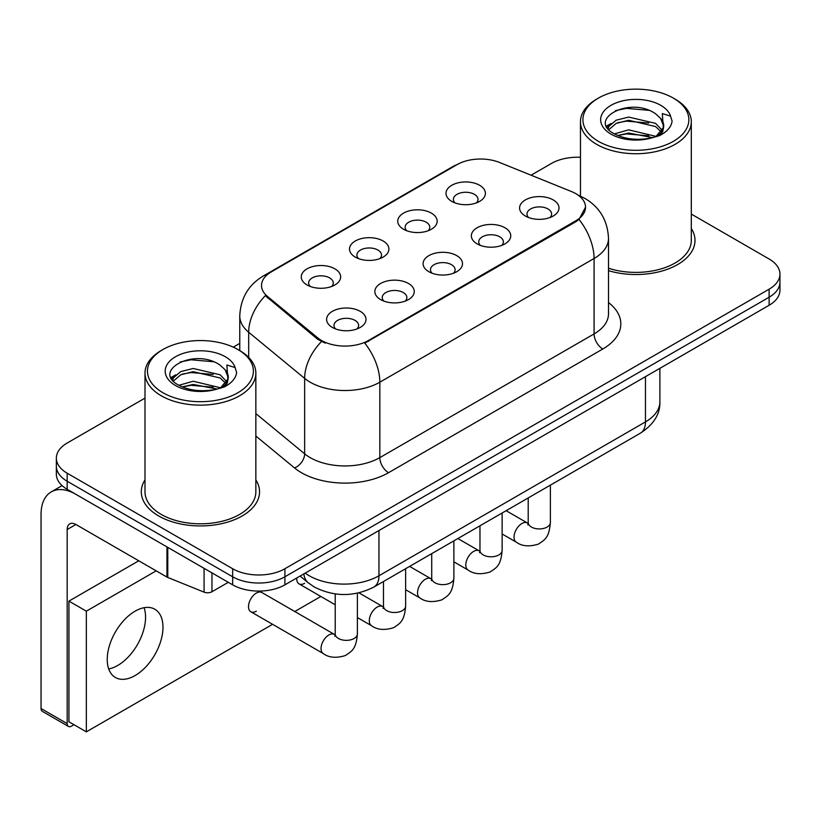 <?xml version="1.0" encoding="UTF-8"?>
<svg xmlns="http://www.w3.org/2000/svg" width="821" height="821" viewBox="0 0 821 821"><rect width="100%" height="100%" fill="white"/><g stroke="black" fill="none" stroke-linecap="round" stroke-linejoin="round"><path stroke-width="1.23" d="M403.522 229.233L403.522 229.233A19.704 11.381 180 0 1 403.522 213.142A19.704 11.381 180 0 1 431.394 213.142A19.704 11.381 180 0 1 431.394 229.233A19.704 11.381 180 0 1 403.522 229.233M428.162 230.742A12.315 7.112 0 0 0 429.773 227.222A12.315 7.112 0 0 0 426.161 222.193A12.315 7.112 0 0 0 412.747 220.654A12.315 7.112 0 0 0 405.143 227.222A12.315 7.112 0 0 0 406.754 230.742M355.277 257.096L355.277 257.096A19.704 11.381 180 0 1 355.277 241.005A19.704 11.381 180 0 1 383.14 241.005A19.704 11.381 180 0 1 383.14 257.096A19.704 11.381 180 0 1 355.277 257.096M379.907 258.605A12.315 7.112 0 0 0 381.529 255.085A12.315 7.112 0 0 0 377.917 250.056A12.315 7.112 0 0 0 364.493 248.506A12.315 7.112 0 0 0 356.889 255.085A12.315 7.112 0 0 0 358.51 258.605M307.023 284.949L307.023 284.949A19.704 11.381 180 0 1 307.023 268.857A19.704 11.381 180 0 1 334.896 268.857A19.704 11.381 180 0 1 334.896 284.949A19.704 11.381 180 0 1 307.023 284.949M331.663 286.457A12.315 7.112 0 0 0 333.275 282.937A12.315 7.112 0 0 0 329.673 277.909A12.315 7.112 0 0 0 316.249 276.369A12.315 7.112 0 0 0 308.645 282.937A12.315 7.112 0 0 0 310.256 286.457M451.766 201.381L451.766 201.381A19.704 11.381 180 0 1 451.766 185.289A19.704 11.381 180 0 1 479.638 185.289A19.704 11.381 180 0 1 479.638 201.381A19.704 11.381 180 0 1 451.766 201.381M476.406 202.89A12.315 7.112 0 0 0 478.017 199.37A12.315 7.112 0 0 0 474.415 194.341A12.315 7.112 0 0 0 460.992 192.802A12.315 7.112 0 0 0 453.387 199.37A12.315 7.112 0 0 0 454.998 202.89M477.114 243.868L477.114 243.868A19.704 11.381 180 0 1 477.114 227.776A19.704 11.381 180 0 1 504.987 227.776A19.704 11.381 180 0 1 504.987 243.868A19.704 11.381 180 0 1 477.114 243.868M501.754 245.376A12.315 7.112 0 0 0 503.365 241.856A12.315 7.112 0 0 0 499.753 236.828A12.315 7.112 0 0 0 486.33 235.288A12.315 7.112 0 0 0 478.735 241.856A12.315 7.112 0 0 0 480.347 245.376M428.86 271.72L428.86 271.72A19.704 11.381 180 0 1 428.86 255.629A19.704 11.381 180 0 1 456.733 255.629A19.704 11.381 180 0 1 456.733 271.72A19.704 11.381 180 0 1 428.86 271.72M453.5 273.229A12.315 7.112 0 0 0 455.111 269.709A12.315 7.112 0 0 0 451.509 264.68A12.315 7.112 0 0 0 438.086 263.141A12.315 7.112 0 0 0 430.481 269.709A12.315 7.112 0 0 0 432.092 273.229M380.616 299.583L380.616 299.583A19.704 11.381 180 0 1 380.616 283.491A19.704 11.381 180 0 1 408.489 283.491A19.704 11.381 180 0 1 408.489 299.583A19.704 11.381 180 0 1 380.616 299.583M405.256 301.091A12.315 7.112 0 0 0 406.867 297.571A12.315 7.112 0 0 0 403.265 292.543A12.315 7.112 0 0 0 389.842 291.003A12.315 7.112 0 0 0 382.237 297.571A12.315 7.112 0 0 0 383.848 301.091M332.372 327.435L332.372 327.435A19.704 11.381 180 0 1 332.372 311.344A19.704 11.381 180 0 1 360.234 311.344A19.704 11.381 180 0 1 360.234 327.435A19.704 11.381 180 0 1 332.372 327.435M357.002 328.944A12.315 7.112 0 0 0 358.623 325.424A12.315 7.112 0 0 0 355.011 320.395A12.315 7.112 0 0 0 341.587 318.856A12.315 7.112 0 0 0 333.983 325.424A12.315 7.112 0 0 0 335.604 328.944M525.358 216.015L525.358 216.015A19.704 11.381 180 0 1 525.358 199.924A19.704 11.381 180 0 1 553.231 199.924A19.704 11.381 180 0 1 553.231 216.015A19.704 11.381 180 0 1 525.358 216.015M549.998 217.524A12.315 7.112 0 0 0 551.609 214.004A12.315 7.112 0 0 0 548.007 208.975A12.315 7.112 0 0 0 534.584 207.436A12.315 7.112 0 0 0 526.979 214.004A12.315 7.112 0 0 0 528.591 217.524M571.344 191.488A33.251 19.201 180 0 1 575.788 193.633A33.251 19.201 180 0 1 585.527 207.21A33.251 19.201 180 0 1 575.788 220.787L368.506 340.458A33.251 19.201 180 0 1 317.758 337.893L267.543 296.494A33.251 19.201 180 0 1 261.53 285.482A33.251 19.201 180 0 1 271.269 271.905L457.04 164.641A33.251 19.201 180 0 1 499.63 162.496L571.344 191.488M144.999 479.926A59.122 34.133 0 0 0 141.304 491.81A59.122 34.133 0 0 0 158.627 515.937A59.122 34.133 0 0 0 223.045 523.336A59.122 34.133 0 0 0 259.549 491.81A59.122 34.133 0 0 0 255.854 479.926A59.122 34.133 0 0 1 259.549 491.81A59.122 34.133 0 0 1 223.045 523.336A59.122 34.133 0 0 1 158.627 515.937A59.122 34.133 0 0 1 141.304 491.81A59.122 34.133 0 0 1 144.999 479.926M585.527 207.21L579.01 219.443L575.788 221.773L364.77 343.127A43.113 24.887 60 0 1 379.836 382.196A49.27 28.448 180 0 1 310.164 382.196A49.27 28.448 180 0 1 304.642 378.399L248.691 332.259A49.27 28.448 180 0 1 239.773 315.941L239.773 350.608M144.999 398.103L67.178 443.032A36.945 21.336 0 0 0 56.351 458.118L56.351 474.21A36.945 21.336 0 0 0 67.178 489.295L232.651 584.829L232.651 576.783A36.945 21.336 0 0 0 284.908 576.783L769.123 297.223A36.945 21.336 0 0 0 779.95 282.137A36.945 21.336 0 0 1 769.123 297.223L284.908 576.783A36.945 21.336 0 0 1 232.651 576.783L67.178 481.25L232.651 576.783L232.651 568.737A36.945 21.336 0 0 0 284.908 568.737L769.123 289.177A36.945 21.336 0 0 0 779.95 274.091A36.945 21.336 0 0 0 769.123 259.005L691.303 214.076M56.351 466.164A36.945 21.336 0 0 0 67.178 481.25A36.945 21.336 0 0 1 56.351 466.164M325.229 343.127L317.758 339.35L265.306 295.683A43.113 28.827 129.5 0 0 248.691 332.259L248.691 357.412M608.505 270.653A59.122 34.133 0 0 0 694.997 240.399A59.122 34.133 0 0 0 691.303 228.525A59.122 34.133 0 0 1 694.997 240.399A59.122 34.133 0 0 1 608.505 270.653M580.457 157.293A36.945 21.336 0 0 0 551.404 163.471L531.074 175.201M239.773 343.383L233.267 347.139M56.351 458.118A36.945 21.336 0 0 0 67.178 473.204L232.651 568.737M232.651 584.829A36.945 21.336 0 0 0 284.908 584.829L769.123 305.268A36.945 21.336 0 0 0 779.95 290.182L779.95 274.091M117.69 665.482A39.408 22.752 120 0 0 144.075 607.714A39.408 22.752 120 0 1 117.69 665.482A39.408 22.752 120 0 1 108.721 668.951A39.408 22.752 120 0 0 117.69 665.482M211.962 572.884L211.962 591.746L228.3 582.315M166.95 546.899L75.891 494.324A49.27 28.448 -120 0 0 51.251 491.882A49.27 28.448 -120 0 0 41.05 514.439L41.05 708.523L67.178 723.609L67.178 529.514A12.315 7.112 60 0 1 69.723 523.88A12.315 7.112 60 0 1 75.891 524.486L166.95 577.071L166.95 546.899A6.158 3.551 0 0 0 167.771 547.299M67.178 723.609A6.158 3.551 120 0 0 68.451 726.431L42.323 711.345A6.158 3.551 -60 0 1 41.05 708.523M68.451 726.431A6.158 3.551 120 0 0 71.53 726.123L73.972 724.717M211.962 591.746A6.158 3.551 180 0 1 204.08 592.136L167.771 577.461A6.158 3.551 180 0 1 166.95 577.071M608.505 268.221A55.428 31.998 0 0 0 691.303 240.399L691.303 121.734A55.428 31.998 0 0 0 675.067 99.105L673.333 98.099A52.965 30.572 0 0 0 598.427 98.099A52.965 30.572 0 0 0 598.427 141.345A52.965 30.572 0 0 0 673.333 141.345A52.965 30.572 0 0 0 673.333 98.099L675.067 99.105M598.427 98.099L596.693 99.105A55.428 31.998 0 0 0 580.457 121.734A55.428 31.998 0 0 0 596.693 144.363A55.428 31.998 0 0 0 657.087 151.3A55.428 31.998 0 0 0 691.303 121.734M663.317 127.676L663.717 125.757A27.842 16.071 0 0 0 660.577 118.337L655.589 113.791C629.923 95.636 587.159 119.332 613.564 133.402C624.34 139.252 637.075 140.74 651.771 137.877L659.591 135.598C667.104 131.74 671.28 126.927 672.101 121.149L670.562 116.151L662.331 113.575L663.306 127.666L656.513 135.865M614.385 133.885L628.67 129.851L655.856 136.337M648.672 135.814L626.485 133.905L617.669 135.506L628.67 133.043L652.767 137.661M608.145 128.723L608.987 126.311L616.191 120.174L628.67 117.075L655.568 123.366L662.034 130.098M608.915 129.646L616.191 123.366L628.67 120.266L655.568 126.557L660.967 131.617M660.577 118.337L663.707 126.136M663.717 126.526L662.773 131.442L660.628 135.065M606.545 126.034L611.265 123.396M615.576 110.578L626.485 108.362L648.949 110.342M607.15 127.234L609.131 126.054M617.628 122.74L626.485 121.139L648.672 123.037M162.979 349.51L161.234 350.516A55.428 31.998 0 0 0 144.999 373.145L144.999 491.81A55.428 31.998 0 0 0 161.234 514.428A55.428 31.998 0 0 0 221.639 521.366A55.428 31.998 0 0 0 255.854 491.81L255.854 373.145A55.428 31.998 0 0 0 239.619 350.516L237.874 349.51A52.965 30.572 0 0 0 162.979 349.51A52.965 30.572 0 0 0 162.979 392.746A52.965 30.572 0 0 0 237.874 392.746A52.965 30.572 0 0 0 237.874 349.51L239.619 350.516M144.999 373.145A55.428 31.998 0 0 0 161.234 395.763A55.428 31.998 0 0 0 221.639 402.701A55.428 31.998 0 0 0 255.854 373.145M227.858 379.076L228.269 377.167A27.842 16.071 0 0 0 225.118 369.737L220.141 365.191C194.474 347.037 151.711 370.733 178.106 384.813C188.892 390.652 201.627 392.14 216.313 389.287L224.133 387.009C231.655 383.15 235.822 378.327 236.653 372.549L235.114 367.562L226.883 364.976L227.848 379.076L221.054 387.276M178.927 385.295L193.222 381.252L220.408 387.738M213.214 387.214L191.026 385.316L182.211 386.907L193.222 384.444L217.308 389.072M172.687 380.133L173.529 377.722L180.743 371.585L193.222 368.485L220.11 374.776L226.586 381.508M173.457 381.047L180.743 374.776L193.222 371.677L220.11 377.968L225.508 383.027M225.118 369.737L228.248 377.547M228.269 377.937L227.325 382.853L225.18 386.465M171.096 377.444L175.807 374.807M180.117 361.979L191.026 359.772L213.501 361.753M171.692 378.635L173.672 377.465M182.18 374.15L191.026 372.539L213.214 374.448M357.392 593.183L357.392 633.956C356.129 649.585 351.624 651.258 345.425 655.527C336.271 658.36 328.913 657.724 323.341 653.608A11.084 6.404 -60 0 1 321.647 644.731A11.084 6.404 -60 0 1 328.882 634.961A11.084 6.404 -60 0 1 329.375 634.695A11.084 6.404 -60 0 1 334.424 634.407L261.878 592.526A11.084 6.404 120 0 0 256.337 593.08A11.084 6.404 120 0 0 249.102 602.84A11.084 6.404 120 0 0 250.795 611.727A11.084 6.404 120 0 0 256.337 611.173M135.106 675.539A39.408 22.752 120 0 0 160.854 640.811A39.408 22.752 120 0 0 154.81 609.223A39.408 22.752 120 0 0 135.106 611.173A39.408 22.752 120 0 0 109.357 645.911A39.408 22.752 120 0 0 115.402 677.489A39.408 22.752 120 0 0 135.106 675.539M156.185 570.852L86.338 611.173L86.338 731.85L272.603 624.319M294.77 611.512L320.847 596.457M296.781 577.974A11.084 6.404 120 0 0 299.039 583.875A11.084 6.404 120 0 0 304.591 583.321M138.77 560.794L68.923 601.116L68.923 721.792L86.338 731.85M86.338 611.173L68.923 601.116M368.506 340.458L368.506 341.444M317.758 337.893L317.758 339.35M267.543 296.494L267.543 297.951M575.788 220.787L575.788 221.773M608.505 302.539A61.585 35.549 180 0 1 602.788 349.007L388.538 472.701A12.315 7.112 60 0 1 379.836 457.615L594.076 333.921A49.27 28.448 0 0 0 608.505 313.807L608.505 238.388A49.27 28.448 180 0 1 594.076 258.502A43.113 24.887 -120 0 0 579.01 219.443M388.538 472.701A61.585 35.549 180 0 1 301.451 472.701A61.585 35.549 180 0 1 294.554 467.949L255.854 436.043M321.432 341.639A43.113 28.827 129.5 0 0 304.642 378.399L304.642 453.818A49.27 28.448 0 0 0 310.164 457.615A49.27 28.448 0 0 0 379.836 457.615L379.836 382.196L594.076 258.502L594.076 333.921A12.315 7.112 60 0 0 602.788 349.007M608.505 238.388C607.673 220.675 599.884 207.395 585.147 198.538L578.928 195.511A43.113 20.186 112 0 0 578.343 195.295M267.605 274.419A43.113 24.887 -120 0 0 263.13 276.102C248.394 284.949 240.615 298.228 239.773 315.941M263.13 276.102L453.418 166.242A43.113 24.887 60 0 1 456.692 164.857M284.908 568.737L284.908 584.829M769.123 289.177L769.123 305.268M67.178 473.204L67.178 489.295M255.854 413.589L304.642 453.818A12.315 8.241 -50.5 0 1 294.554 467.949M305.207 573.109A49.27 28.448 0 0 0 309.291 575.778A49.27 28.448 0 0 0 378.963 575.778L645.46 421.912A49.27 28.448 0 0 0 659.889 401.808C660.248 414.03 653.742 424.488 640.359 433.19L373.863 587.056A24.63 14.224 60 0 0 378.963 575.778L378.963 530.52M645.46 376.665L645.46 421.912A24.63 14.224 60 0 1 640.359 433.19M303.862 573.879A24.63 16.471 129.5 0 0 308.275 582.828L300.076 576.065M550.378 485.139L550.378 522.536A11.084 6.404 180 0 1 546.622 527.328A11.084 6.404 180 0 1 531.454 527.061A11.084 6.404 180 0 1 528.211 522.536L527.852 524.927M550.378 522.536C549.126 538.166 544.61 539.838 538.422 544.097C529.268 546.93 521.899 546.293 516.337 542.188A11.084 6.404 -60 0 1 514.634 533.301A11.084 6.404 -60 0 1 521.879 523.541A11.084 6.404 -60 0 1 522.372 523.275A11.084 6.404 -60 0 1 527.421 522.987L528.18 523.388M502.134 513.002L502.134 550.388A11.084 6.404 180 0 1 498.378 555.191A11.084 6.404 180 0 1 483.21 554.914A11.084 6.404 180 0 1 479.967 550.388L479.608 552.779M502.134 550.388C500.872 566.018 496.366 567.691 490.178 571.96C481.014 574.792 473.655 574.156 468.083 570.041A11.084 6.404 -60 0 1 466.39 561.164A11.084 6.404 -60 0 1 473.625 551.394A11.084 6.404 -60 0 1 474.117 551.127A11.084 6.404 -60 0 1 479.177 550.84L479.926 551.24M453.88 540.854L453.88 578.241A11.084 6.404 180 0 1 450.134 583.043A11.084 6.404 180 0 1 434.966 582.766A11.084 6.404 180 0 1 431.713 578.241L431.364 580.642M453.88 578.241C452.628 593.87 448.122 595.543 441.924 599.812C432.77 602.645 425.411 602.009 419.839 597.904A11.084 6.404 -60 0 1 418.135 589.016A11.084 6.404 -60 0 1 425.381 579.246A11.084 6.404 -60 0 1 425.873 578.979A11.084 6.404 -60 0 1 430.922 578.702L431.682 579.103M405.636 568.707L405.636 606.103A11.084 6.404 180 0 1 401.88 610.896A11.084 6.404 180 0 1 386.712 610.629A11.084 6.404 180 0 1 383.469 606.103L383.109 608.494M405.636 606.103C404.373 621.733 399.868 623.406 393.68 627.665C384.526 630.497 377.157 629.861 371.595 625.756A11.084 6.404 -60 0 1 369.891 616.869A11.084 6.404 -60 0 1 377.137 607.109A11.084 6.404 -60 0 1 377.629 606.842A11.084 6.404 -60 0 1 382.678 606.555L383.438 606.955M357.392 633.956A11.084 6.404 180 0 1 353.635 638.759A11.084 6.404 180 0 1 338.468 638.481A11.084 6.404 180 0 1 335.214 633.956L334.865 636.347M67.178 529.514L75.891 524.486M167.771 547.371L167.771 577.461M204.08 592.136L204.08 568.327M670.562 116.151A35.231 20.34 0 0 0 660.792 105.345A35.231 20.34 0 0 0 610.968 105.345A35.231 20.34 0 0 0 610.968 134.11A35.231 20.34 0 0 0 651.771 137.877M656.164 136.768A27.842 16.071 0 0 0 663.676 126.67M235.114 367.562A35.231 20.34 0 0 0 225.344 356.745A35.231 20.34 0 0 0 175.509 356.745A35.231 20.34 0 0 0 175.509 385.511A35.231 20.34 0 0 0 216.313 389.287M220.716 388.169A27.842 16.071 0 0 0 228.228 378.071M453.418 166.242L461.33 162.558M578.928 195.511L578.282 195.244M373.863 587.056C354.036 597.011 334.219 597.011 314.392 587.056L308.275 582.828M659.889 401.808L659.889 368.331M516.337 542.188L502.134 533.989M528.211 497.937L528.211 522.536M527.421 522.987L506.126 510.693M468.083 570.041L453.88 561.841M479.967 525.799L479.967 550.388M479.177 550.84L457.872 538.545M419.839 597.904L405.636 589.704M431.713 553.652L431.713 578.241M430.922 578.702L409.628 566.408M371.595 625.756L357.392 617.556M335.214 604.759L299.039 583.875M383.469 581.504L383.469 606.103M382.678 606.555L358.931 592.844M323.341 653.608L250.795 611.727M335.214 593.922L335.214 633.956M334.424 634.407L335.184 634.807M51.251 491.882L62.088 485.622M580.457 196.157L580.457 121.734"/></g></svg>
